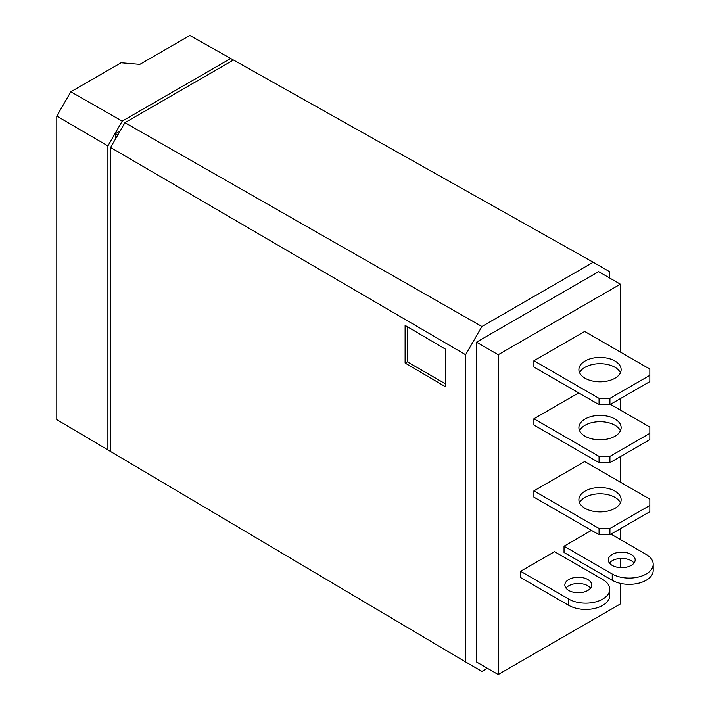 <?xml version="1.0" encoding="UTF-8"?>
<svg xmlns="http://www.w3.org/2000/svg" width="710" height="710" viewBox="0 0 710 710"><rect width="100%" height="100%" fill="white"/><g stroke="black" fill="none" stroke-linecap="round" stroke-linejoin="round"><path stroke-width="1.06" d="M612.233 554.43A13.437 7.757 180 0 1 626.877 552.744A13.437 7.757 180 0 1 635.175 559.915A13.437 7.757 180 0 1 631.234 565.4A13.437 7.757 180 0 1 616.591 567.086A13.437 7.757 180 0 1 608.292 559.915A13.437 7.757 180 0 1 612.233 554.43M609.437 563.048A13.437 7.757 180 0 1 612.233 560.696A13.437 7.757 180 0 1 634.021 563.048M568.79 579.511A13.437 7.757 180 0 1 583.434 577.825A13.437 7.757 180 0 1 591.732 584.996A13.437 7.757 180 0 1 587.791 590.48A13.437 7.757 180 0 1 573.147 592.167A13.437 7.757 180 0 1 564.858 584.996A13.437 7.757 180 0 1 568.79 579.511M566.003 588.128A13.437 7.757 180 0 1 568.79 585.777A13.437 7.757 180 0 1 590.587 588.128M585.084 491.098A21.114 12.194 180 0 1 608.097 488.462A21.114 12.194 180 0 1 621.135 499.725A21.114 12.194 180 0 1 614.949 508.342A21.114 12.194 180 0 1 591.927 510.987A21.114 12.194 180 0 1 578.898 499.725A21.114 12.194 180 0 1 585.084 491.098M579.609 502.858A21.114 12.194 180 0 1 585.084 497.373A21.114 12.194 180 0 1 605.497 494.222A21.114 12.194 180 0 1 620.425 502.858M585.084 418.998A21.114 12.194 180 0 1 608.097 416.353A21.114 12.194 180 0 1 621.135 427.615A21.114 12.194 180 0 1 614.949 436.242A21.114 12.194 180 0 1 591.927 438.878A21.114 12.194 180 0 1 578.898 427.615A21.114 12.194 180 0 1 585.084 418.998M579.609 430.748A21.114 12.194 180 0 1 585.084 425.263A21.114 12.194 180 0 1 605.497 422.113A21.114 12.194 180 0 1 620.425 430.748M585.084 360.999A21.114 12.194 180 0 1 608.097 358.355A21.114 12.194 180 0 1 621.135 369.617A21.114 12.194 180 0 1 614.949 378.244A21.114 12.194 180 0 1 591.927 380.88A21.114 12.194 180 0 1 578.898 369.617A21.114 12.194 180 0 1 585.084 360.999M579.609 372.75A21.114 12.194 180 0 1 585.084 367.265A21.114 12.194 180 0 1 605.497 364.115A21.114 12.194 180 0 1 620.425 372.75M487.344 668.234L481.912 671.367L465.618 661.96L465.618 354.725L481.912 326.511L593.223 262.247L609.517 271.655L609.517 277.921M476.481 342.184L498.198 354.725L620.371 284.186L598.654 271.655L476.481 342.184L476.481 661.96L498.198 674.5L620.371 603.962L620.371 583.38M465.618 661.96L110.591 451.507L110.591 147.485L124.924 122.679L233.457 60.013L593.223 262.247M465.618 354.725L110.591 147.485M405.108 325.402L445.445 349.134L445.445 386.755L405.108 363.023L405.108 325.402M124.924 122.679L481.912 326.511M498.198 354.725L498.198 674.5M620.371 567.636L620.371 558.468M620.371 539.538L620.371 528.719M620.371 482.17L620.371 456.619M620.371 410.06L620.371 398.621M620.371 352.062L620.371 284.186M115.384 139.187L115.384 133.711L117.754 135.077M120.132 130.968L115.384 133.711M405.108 363.023L407.247 361.78L407.247 326.662M445.445 383.835L407.247 361.78M612.233 574.026L612.233 580.292L564.042 552.469L564.042 546.203L612.233 574.026A23.998 13.854 0 0 0 638.379 577.026A23.998 13.854 0 0 0 653.2 564.228A23.998 13.854 0 0 0 646.171 554.43L611.008 534.133M591.466 530.37L564.042 546.203M568.79 599.107L568.79 605.373L520.599 577.549L520.599 571.284L568.79 599.107A23.998 13.854 0 0 0 594.944 602.107A23.998 13.854 0 0 0 609.757 589.309A23.998 13.854 0 0 0 602.728 579.511L554.537 551.688L520.599 571.284M599.062 528.489L599.062 534.754L533.902 497.133L533.902 490.867L599.062 528.489L609.925 528.489L649.836 505.44L649.836 499.174L584.676 461.553L533.902 490.867M599.062 456.379L599.062 462.654L533.902 425.033L533.902 418.758L599.062 456.379L609.925 456.379L649.836 433.34L649.836 427.065L610.467 404.336M578.703 392.896L533.902 418.758M599.062 398.381L599.062 404.656L533.902 367.034L533.902 360.76L599.062 398.381L609.925 398.381L649.836 375.341L649.836 369.067L584.676 331.455L533.902 360.76M233.421 60.03L230.732 58.477L122.218 121.135L107.902 145.914L107.902 449.918L110.591 451.471M612.233 580.292A23.998 13.854 0 0 0 638.379 583.292A23.998 13.854 0 0 0 653.2 570.494L653.2 564.228M568.79 605.373A23.998 13.854 0 0 0 594.944 608.372A23.998 13.854 0 0 0 609.757 595.575L609.757 589.309M599.062 534.754L609.925 534.754L649.836 511.715L649.836 505.44M599.062 462.654L609.925 462.654L649.836 439.605L649.836 433.34M599.062 404.656L609.925 404.656L649.836 381.607L649.836 375.341M122.218 121.135L70.831 91.794L56.8 116.085L107.902 145.914M230.732 58.477L189.845 35.5L139.817 64.379L121.073 62.782L70.831 91.794M107.902 449.918L56.8 419.628L56.8 116.085M609.925 534.754L609.925 528.489M609.925 462.654L609.925 456.379M609.925 404.656L609.925 398.381"/></g></svg>
